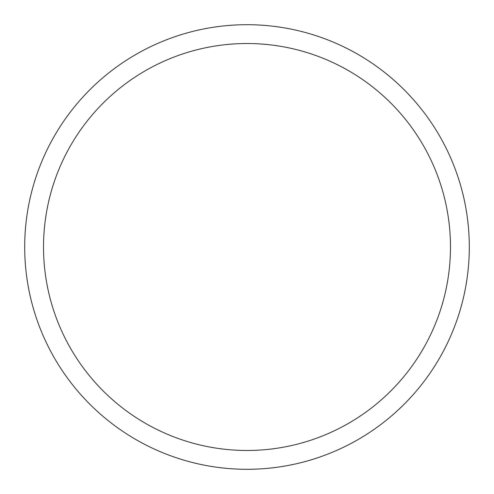 <?xml version="1.0" encoding="UTF-8"?>
<svg xmlns="http://www.w3.org/2000/svg" width="494" height="494" viewBox="0 0 494 494"><rect width="100%" height="100%" fill="white"/><g stroke="black" fill="none" stroke-linecap="round" stroke-linejoin="round"><path stroke-width="0.74" d="M469.3 247A222.3 222.3 0 0 0 247 24.7A222.3 222.3 0 0 0 24.7 247A222.3 222.3 0 0 0 247 469.3A222.3 222.3 0 0 0 469.3 247M450.479 247A203.479 203.479 0 0 0 247 43.521A203.479 203.479 0 0 0 43.521 247A203.479 203.479 0 0 0 247 450.479A203.479 203.479 0 0 0 450.479 247"/></g></svg>
